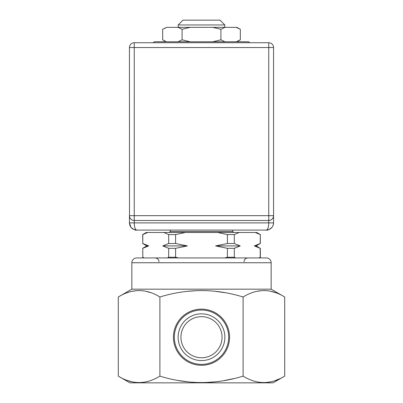 <?xml version="1.0" encoding="UTF-8"?>
<svg xmlns="http://www.w3.org/2000/svg" width="403" height="403" viewBox="0 0 403 403"><rect width="100%" height="100%" fill="white"/><g stroke="black" fill="none" stroke-linecap="round" stroke-linejoin="round"><path stroke-width="0.6" d="M118.291 296.996L118.291 376.135L129.922 382.85L273.078 382.85L284.709 376.135L284.709 296.996C270.841 288.452 256.973 288.452 243.105 296.996C215.373 288.452 187.637 288.452 159.895 296.996L159.895 296.996C146.032 288.452 132.164 288.452 118.291 296.996L131.841 289.173L271.159 289.173L284.709 296.996M118.291 376.135C132.159 384.679 146.027 384.679 159.895 376.135C187.627 384.679 215.363 384.679 243.105 376.135C256.968 384.679 270.836 384.679 284.709 376.135M138.985 382.573L136.824 382.492M132.3 381.837L127.776 380.568M233.307 378.699L224.139 380.568M215.066 381.843L206.104 382.487M201.495 382.573L196.896 382.487M187.934 381.843L178.861 380.568M279.727 378.739L275.224 380.568M270.675 381.843L266.207 382.487M263.819 382.573L261.633 382.487M257.084 291.298L261.733 290.634M264.041 290.558L265.99 290.628M270.74 291.304L275.435 292.638M187.833 291.304L197.258 290.634M201.505 290.558L205.742 290.634M215.167 291.304L224.562 292.638M132.285 291.298L136.975 290.634M139.156 290.558L141.216 290.634M145.936 291.304L150.626 292.638M159.895 296.996L159.895 376.135M271.159 289.173L271.159 262.751A4.806 4.806 -90 0 0 266.353 257.945L136.647 257.945A4.806 4.806 0 0 0 131.841 262.751L131.841 289.173M243.105 376.135L243.105 296.996M201.5 313.846A23.369 23.369 0 0 0 178.131 337.21A23.369 23.369 0 0 0 201.5 360.579A23.369 23.369 0 0 0 224.869 337.21A23.369 23.369 0 0 0 201.5 313.846M201.5 316.652A20.563 20.563 0 0 1 222.063 337.21A20.563 20.563 0 0 1 201.5 357.773A20.563 20.563 0 0 1 180.937 337.21A20.563 20.563 0 0 1 201.5 316.652M144.219 257.945L167.255 257.945L168.686 257.255L168.686 248.313L162.777 245.911L168.686 243.508L168.686 234.566L163.794 232.486L147.679 232.486L142.788 234.566L142.788 243.508L148.692 245.911L142.788 248.313L142.788 257.255L144.093 257.89M147.679 232.486L146.254 232.486L142.652 234.566L142.788 243.508M258.781 257.945L260.212 257.255L260.212 248.313L254.308 245.911L260.212 243.508L260.348 234.566L256.746 232.486L163.794 232.486M142.652 243.508L146.813 245.911L148.591 245.88M142.788 248.313L142.788 257.255M239.206 232.486L234.314 234.566L234.314 243.508L240.223 245.911L234.314 248.313L227.398 248.313L227.398 257.255L224.542 257.945L178.458 257.945L175.602 257.255L168.686 257.255M162.777 245.911L187.415 245.911L175.602 248.313L175.602 257.255M175.602 248.313L168.686 248.313M168.686 243.508L175.602 243.508L187.415 245.911M185.385 232.486L175.602 234.566L175.602 243.508M175.602 234.566L168.686 234.566M227.398 248.313L215.585 245.911L227.398 243.508L227.398 234.566L217.615 232.486M234.314 234.566L227.398 234.566M260.212 234.566L255.321 232.486M234.314 248.313L234.314 257.255L235.745 257.945M257.371 233.256L257.844 233.453M256.243 246.56L258.212 247.361M260.212 257.255L259.149 257.945M254.308 245.911L256.187 245.911L260.212 248.313M260.212 243.508L256.187 245.911M227.398 257.255L234.314 257.255M215.585 245.911L240.223 245.911M227.398 243.508L234.314 243.508M178.202 27.354L178.202 24.956L224.798 24.956L224.798 27.354M178.202 24.956L183.002 20.15L219.998 20.15L224.798 24.956M135.675 230.017L136.647 230.083C132.184 229.564 129.781 227.161 129.439 222.879L268.756 222.879C268.645 227.156 267.844 229.554 266.353 230.083C267.844 229.564 268.645 227.161 268.756 222.879L273.561 222.879C273.219 227.161 270.816 229.564 266.353 230.083C267.224 230.607 269.113 229.69 272.02 227.327C273.118 225.625 273.632 224.169 273.556 222.955M130.95 227.287L129.439 222.879L129.439 215.67L134.244 215.67L134.244 222.879C134.355 227.161 135.156 229.564 136.647 230.083L266.353 230.083M129.504 216.451L129.439 47.534A4.806 4.806 0 0 1 134.244 42.728L268.756 42.728A4.806 4.806 0 0 1 273.561 47.534L273.561 215.67A4.806 4.806 0 0 1 268.756 220.476L268.756 215.67L273.561 215.67L273.561 222.879L273.561 216.945M129.439 47.534L268.756 47.534L268.756 215.67L134.244 215.67L134.244 42.728L268.756 42.728A4.806 4.806 0 0 1 273.561 47.534L268.756 47.534L268.756 42.728M129.439 215.67A4.806 4.806 0 0 0 134.244 220.476L268.756 220.476L268.756 222.879M269.939 220.33L270.932 219.952M270.952 219.942L271.788 219.398M271.899 219.308L272.448 218.743M272.493 218.688L272.927 218.058M272.947 218.013L273.294 217.242M273.496 216.451L273.561 215.67M132.073 228.446L133.458 229.342M133.061 220.33L132.068 219.952M132.048 219.942L131.212 219.398M131.101 219.308L130.552 218.743M130.507 218.688L130.073 218.058M130.053 218.013L129.706 217.242M273.39 224.436L273.561 222.879M153.483 42.728A1.199 1.199 0 0 1 154.661 41.766L248.339 41.766A1.199 1.199 0 0 1 249.517 42.728M164.132 28.502L165.583 27.822M164.132 40.622L162.671 39.826L162.671 29.298L166.741 27.354L236.969 27.354L240.329 29.298L240.329 39.826L236.259 41.766M178.015 27.354L182.085 29.298L190.226 27.354M212.774 27.354L220.915 29.298L224.985 27.354M236.259 27.354L240.329 29.298M166.031 41.766L162.671 39.826L165.583 41.302M212.774 41.766L220.915 39.826L224.985 41.766M178.015 41.766L182.085 39.826L190.226 41.766M220.915 29.298L220.915 39.826M182.085 29.298L182.085 39.826M271.159 262.751L131.841 262.751M201.5 309.131A28.079 28.079 0 0 1 229.579 337.21A28.079 28.079 0 0 1 201.5 365.294A28.079 28.079 0 0 1 173.421 337.21A28.079 28.079 0 0 1 201.5 309.131M201.5 364.377A27.167 27.167 0 0 0 228.667 337.21A27.167 27.167 0 0 0 201.5 310.043A27.167 27.167 0 0 0 174.333 337.21A27.167 27.167 0 0 0 201.5 364.377M232.727 230.083L232.727 231.524L170.273 231.524L169.315 232.486M146.813 245.911L142.652 248.313M143.851 257.945L142.652 257.255M260.348 248.313L260.348 257.255M260.348 234.566L260.348 243.508M158.984 261.789C158.757 259.456 157.477 258.177 155.14 257.945M244.017 261.789C244.243 259.456 245.523 258.177 247.86 257.945M232.727 231.524L233.685 232.486M170.273 230.083L170.273 231.524M129.444 222.955L130.114 225.922L130.98 227.332C133.846 229.675 135.735 230.592 136.642 230.083C135.715 230.597 133.821 229.67 130.96 227.302L130.098 225.887L129.444 222.955M236.969 41.766L240.329 39.826"/></g></svg>
